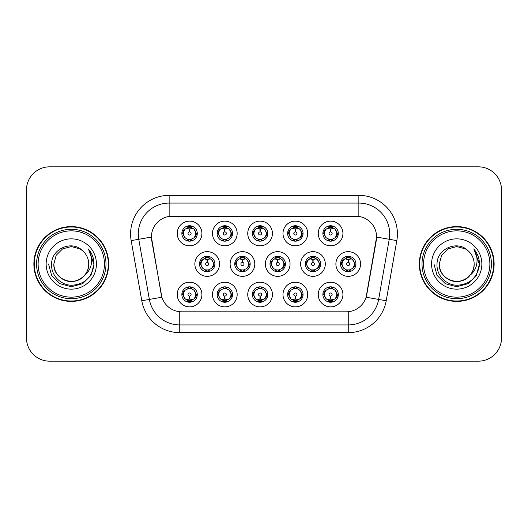 <?xml version="1.0" encoding="UTF-8"?>
<svg xmlns="http://www.w3.org/2000/svg" width="528" height="528" viewBox="0 0 528 528"><rect width="100%" height="100%" fill="white"/><g stroke="black" fill="none" stroke-linecap="round" stroke-linejoin="round"><path stroke-width="0.79" d="M307.679 294.538A12.342 12.342 0 0 1 295.343 306.88A12.342 12.342 0 0 1 283.001 294.538A12.342 12.342 0 0 1 295.343 282.203A12.342 12.342 0 0 1 307.679 294.538M287.628 294.538A7.709 7.709 0 0 0 295.343 302.254A7.709 7.709 0 0 0 303.052 294.538A7.709 7.709 0 0 0 295.343 286.829A7.709 7.709 0 0 0 287.628 294.538L288.466 294.538L291.093 299.013A6.171 6.171 0 0 1 291.093 290.063C289.403 291.232 288.532 292.723 288.466 294.538M272.422 294.538A12.342 12.342 0 0 1 260.08 306.88A12.342 12.342 0 0 1 247.744 294.538A12.342 12.342 0 0 1 260.08 282.203A12.342 12.342 0 0 1 272.422 294.538M252.371 294.538A7.709 7.709 0 0 0 260.08 302.254A7.709 7.709 0 0 0 267.795 294.538A7.709 7.709 0 0 0 260.08 286.829A7.709 7.709 0 0 0 252.371 294.538L253.209 294.538L255.836 299.013A6.171 6.171 0 0 1 255.836 290.063C254.146 291.232 253.268 292.723 253.209 294.538M237.164 294.538A12.342 12.342 0 0 1 224.822 306.88A12.342 12.342 0 0 1 212.487 294.538A12.342 12.342 0 0 1 224.822 282.203A12.342 12.342 0 0 1 237.164 294.538M217.114 294.538A7.709 7.709 0 0 0 224.822 302.254A7.709 7.709 0 0 0 232.538 294.538A7.709 7.709 0 0 0 224.822 286.829A7.709 7.709 0 0 0 217.114 294.538L217.945 294.538L220.579 299.013A6.171 6.171 0 0 1 220.579 290.063C218.889 291.232 218.011 292.723 217.945 294.538M201.907 294.538A12.342 12.342 0 0 1 189.565 306.88A12.342 12.342 0 0 1 177.23 294.538A12.342 12.342 0 0 1 189.565 282.203A12.342 12.342 0 0 1 201.907 294.538M181.856 294.538A7.709 7.709 0 0 0 189.565 302.254A7.709 7.709 0 0 0 197.281 294.538A7.709 7.709 0 0 0 189.565 286.829A7.709 7.709 0 0 0 181.856 294.538L182.688 294.538L185.321 299.013A6.171 6.171 0 0 1 185.315 290.063C183.632 291.232 182.754 292.723 182.688 294.538M342.936 294.538A12.342 12.342 0 0 1 330.601 306.88A12.342 12.342 0 0 1 318.259 294.538A12.342 12.342 0 0 1 330.601 282.203A12.342 12.342 0 0 1 342.936 294.538M322.885 294.538A7.709 7.709 0 0 0 330.601 302.254A7.709 7.709 0 0 0 338.309 294.538A7.709 7.709 0 0 0 330.601 286.829A7.709 7.709 0 0 0 322.885 294.538L323.723 294.538L326.35 299.013A6.171 6.171 0 0 1 326.35 290.063C324.667 291.232 323.789 292.723 323.723 294.538M325.307 264A12.342 12.342 0 0 1 312.972 276.342A12.342 12.342 0 0 1 300.63 264A12.342 12.342 0 0 1 312.972 251.658A12.342 12.342 0 0 1 325.307 264M305.257 264A7.709 7.709 0 0 0 312.972 271.709A7.709 7.709 0 0 0 320.681 264A7.709 7.709 0 0 0 312.972 256.291A7.709 7.709 0 0 0 305.257 264L306.095 264.013L308.722 268.475A6.171 6.171 0 0 1 308.728 259.519C307.032 260.693 306.154 262.185 306.095 264.013M290.05 264A12.342 12.342 0 0 1 277.715 276.342A12.342 12.342 0 0 1 265.373 264A12.342 12.342 0 0 1 277.715 251.658A12.342 12.342 0 0 1 290.05 264M269.999 264A7.709 7.709 0 0 0 277.715 271.709A7.709 7.709 0 0 0 285.424 264A7.709 7.709 0 0 0 277.715 256.291A7.709 7.709 0 0 0 269.999 264L270.838 264.013L273.464 268.475A6.171 6.171 0 0 1 273.471 259.519C271.775 260.693 270.897 262.185 270.838 264.013M254.793 264A12.342 12.342 0 0 1 242.451 276.342A12.342 12.342 0 0 1 230.116 264A12.342 12.342 0 0 1 242.451 251.658A12.342 12.342 0 0 1 254.793 264M234.742 264A7.709 7.709 0 0 0 242.451 271.709A7.709 7.709 0 0 0 250.166 264A7.709 7.709 0 0 0 242.451 256.291A7.709 7.709 0 0 0 234.742 264L235.574 264.013L238.207 268.475A6.171 6.171 0 0 1 238.214 259.519A6.171 6.171 0 0 0 236.287 264M219.536 264A12.342 12.342 0 0 1 207.194 276.342A12.342 12.342 0 0 1 194.858 264A12.342 12.342 0 0 1 207.194 251.658A12.342 12.342 0 0 1 219.536 264M199.485 264A7.709 7.709 0 0 0 207.194 271.709A7.709 7.709 0 0 0 214.909 264A7.709 7.709 0 0 0 207.194 256.291A7.709 7.709 0 0 0 199.485 264L200.317 264.013L202.95 268.475A6.171 6.171 0 0 1 202.957 259.519C201.254 260.693 200.383 262.185 200.317 264.013M360.565 264A12.342 12.342 0 0 1 348.229 276.342A12.342 12.342 0 0 1 335.887 264A12.342 12.342 0 0 1 348.229 251.658A12.342 12.342 0 0 1 360.565 264M340.514 264A7.709 7.709 0 0 0 348.229 271.709A7.709 7.709 0 0 0 355.938 264A7.709 7.709 0 0 0 348.229 256.291A7.709 7.709 0 0 0 340.514 264L341.352 264.013L343.979 268.475A6.171 6.171 0 0 1 343.992 259.519C342.289 260.693 341.411 262.185 341.352 264.013M307.679 233.462A12.342 12.342 0 0 1 295.343 245.797A12.342 12.342 0 0 1 283.001 233.462A12.342 12.342 0 0 1 295.343 221.12A12.342 12.342 0 0 1 307.679 233.462M287.628 233.462A7.709 7.709 0 0 0 295.343 241.171A7.709 7.709 0 0 0 303.052 233.462A7.709 7.709 0 0 0 295.343 225.746A7.709 7.709 0 0 0 287.628 233.462M272.422 233.462A12.342 12.342 0 0 1 260.08 245.797A12.342 12.342 0 0 1 247.744 233.462A12.342 12.342 0 0 1 260.08 221.12A12.342 12.342 0 0 1 272.422 233.462M252.371 233.462A7.709 7.709 0 0 0 260.08 241.171A7.709 7.709 0 0 0 267.795 233.462A7.709 7.709 0 0 0 260.08 225.746A7.709 7.709 0 0 0 252.371 233.462M237.164 233.462A12.342 12.342 0 0 1 224.822 245.797A12.342 12.342 0 0 1 212.487 233.462A12.342 12.342 0 0 1 224.822 221.12A12.342 12.342 0 0 1 237.164 233.462M217.114 233.462A7.709 7.709 0 0 0 224.822 241.171A7.709 7.709 0 0 0 232.538 233.462A7.709 7.709 0 0 0 224.822 225.746A7.709 7.709 0 0 0 217.114 233.462M201.907 233.462A12.342 12.342 0 0 1 189.565 245.797A12.342 12.342 0 0 1 177.23 233.462A12.342 12.342 0 0 1 189.565 221.12A12.342 12.342 0 0 1 201.907 233.462M181.856 233.462A7.709 7.709 0 0 0 189.565 241.171A7.709 7.709 0 0 0 197.281 233.462A7.709 7.709 0 0 0 189.565 225.746A7.709 7.709 0 0 0 181.856 233.462M342.936 233.462A12.342 12.342 0 0 1 330.601 245.797A12.342 12.342 0 0 1 318.259 233.462A12.342 12.342 0 0 1 330.601 221.12A12.342 12.342 0 0 1 342.936 233.462M322.885 233.462A7.709 7.709 0 0 0 330.601 241.171A7.709 7.709 0 0 0 338.309 233.462A7.709 7.709 0 0 0 330.601 225.746A7.709 7.709 0 0 0 322.885 233.462M141.781 300.769L131.175 240.623A38.557 38.557 0 0 1 169.145 195.367L358.855 195.367A38.557 38.557 0 0 1 396.825 240.623L386.219 300.769A38.557 38.557 0 0 1 348.249 332.633L179.751 332.633A38.557 38.557 0 0 1 141.781 300.769L161.885 297.224L151.727 240.623A20.823 20.823 0 0 1 172.227 216.19L355.773 216.19A20.823 20.823 0 0 1 376.273 240.623L366.755 294.604A20.823 20.823 0 0 1 346.249 311.81L181.751 311.81A20.823 20.823 0 0 1 161.245 294.604L151.411 237.052L138.765 239.283A30.848 30.848 0 0 1 169.145 203.075L358.855 203.075A30.848 30.848 0 0 1 389.235 239.283L378.629 299.435A30.848 30.848 0 0 1 348.249 324.925L179.751 324.925A30.848 30.848 0 0 1 149.371 299.435L138.765 239.283A30.848 30.848 0 0 1 138.296 233.924M33.878 264A37.402 37.402 0 0 0 71.28 301.402A37.402 37.402 0 0 0 108.682 264A37.402 37.402 0 0 0 71.28 226.598A37.402 37.402 0 0 0 33.878 264M419.318 264A37.402 37.402 0 0 0 456.72 301.402A37.402 37.402 0 0 0 494.122 264A37.402 37.402 0 0 0 456.72 226.598A37.402 37.402 0 0 0 419.318 264M169.145 195.367L169.145 216.414L358.855 216.414L358.855 195.367M151.411 237.006L151.635 233.924M346.249 311.81L181.751 311.81M396.825 240.623L376.589 237.052L366.115 297.224L386.219 300.769M366.755 294.604L366.63 295.264M161.37 295.264L161.245 294.604M501.521 189.968A23.133 23.133 0 0 0 478.388 166.835L49.612 166.835A23.133 23.133 0 0 0 26.479 189.968L26.479 338.032A23.133 23.133 0 0 0 49.612 361.165L478.388 361.165A23.133 23.133 0 0 0 501.521 338.032L501.521 189.968M26.888 185.625A23.133 23.133 0 0 0 26.4 190.351L26.4 337.649A23.133 23.133 0 0 0 26.888 342.375M501.112 342.375A23.133 23.133 0 0 0 501.6 337.649L501.6 190.351A23.133 23.133 0 0 0 501.112 185.625M329.888 228.749L330.396 228.842L330.535 231.924A1.538 1.538 180 0 0 329.056 233.495A1.538 1.538 180 0 0 330.601 235.006A1.538 1.538 180 0 0 332.138 233.495A1.538 1.538 180 0 0 330.667 231.924L330.799 228.842L331.307 228.749M333.953 228.281L330.792 228.994M330.403 228.994L327.248 228.281M332.119 225.898L331.465 227.35L332.218 227.509A6.171 6.171 0 0 0 332.171 227.495L330.865 227.297L330.937 225.76M332.119 241.025L331.465 239.567L334.844 237.937C337.385 234.953 337.385 231.97 334.844 228.987A6.171 6.171 0 0 1 334.844 237.937C336.534 236.768 337.412 235.277 337.478 233.462L334.844 228.987L332.218 227.509L332.858 226.09M329.083 241.025L329.729 239.567L326.35 237.937C323.816 234.947 323.816 231.964 326.35 228.987C324.661 230.155 323.783 231.647 323.723 233.468L326.35 237.937A6.171 6.171 0 0 1 326.363 228.98A6.171 6.171 0 0 0 324.43 233.462M328.792 227.561L330.33 227.297L330.304 226.723M330.264 225.76L330.33 227.297M331.254 239.593L331.921 241.058M332.244 239.408L328.792 239.362M329.083 225.898L329.729 227.35L326.35 228.987M329.941 227.33L329.274 225.865M347.516 259.288L348.025 259.38L348.163 262.462A1.538 1.538 180 0 0 346.691 264.033A1.538 1.538 180 0 0 348.229 265.544A1.538 1.538 180 0 0 349.767 264.033A1.538 1.538 180 0 0 348.295 262.462L348.427 259.38L348.935 259.288M351.582 258.819L348.421 259.532M348.031 259.532L344.876 258.819M349.747 256.436L349.094 257.895L349.846 258.047A6.171 6.171 0 0 0 349.8 258.034L348.5 257.836L348.566 256.298M349.747 271.564L349.094 270.105L352.473 268.475C355.014 265.492 355.014 262.515 352.473 259.525A6.171 6.171 0 0 1 352.473 268.475C354.163 267.307 355.04 265.815 355.106 264L352.473 259.525L349.846 258.047L350.486 256.628M346.421 258.1L347.959 257.836L347.932 257.261M347.893 256.298L347.959 257.836M348.889 270.131L349.549 271.597M349.873 269.947L346.427 269.9M346.711 271.564L347.569 270.131L346.606 269.953L345.972 271.372M346.711 256.436L347.358 257.895L343.979 259.525C341.444 262.508 341.444 265.485 343.979 268.475L346.606 269.953M331.307 299.251L330.799 299.158L330.667 296.076A1.538 1.538 -0 0 0 332.138 294.505A1.538 1.538 -0 0 0 330.601 292.994A1.538 1.538 -0 0 0 329.056 294.505A1.538 1.538 -0 0 0 330.535 296.076L330.396 299.158L329.888 299.251M327.248 299.719L330.403 299.006M330.792 299.006L333.953 299.719M329.083 302.102L329.729 300.65L328.977 300.491A6.171 6.171 0 0 0 329.023 300.505L330.33 300.703L330.264 302.24M332.119 302.102L331.465 300.65L334.844 299.013C337.385 296.036 337.385 293.053 334.844 290.063A6.171 6.171 0 0 1 334.838 299.02C336.534 297.845 337.412 296.353 337.478 294.532L334.844 290.063L332.218 288.585L332.858 287.166M332.402 300.439L330.871 300.703L330.891 301.277M330.937 302.24L330.871 300.703M329.083 286.975L329.729 288.433L326.35 290.063C323.816 293.047 323.816 296.03 326.35 299.013L328.977 300.491L328.343 301.91M329.941 288.407L329.274 286.942M328.951 288.592L332.402 288.638M332.119 286.975L331.254 288.407L332.218 288.585M331.254 300.67L331.921 302.135M104.445 264A33.158 33.158 0 0 0 71.28 230.842A33.158 33.158 0 0 0 38.122 264A33.158 33.158 0 0 0 71.28 297.158A33.158 33.158 0 0 0 104.445 264M105.983 264A34.703 34.703 0 0 0 71.28 229.297A34.703 34.703 0 0 0 36.577 264A34.703 34.703 0 0 0 71.28 298.703A34.703 34.703 0 0 0 105.983 264M108.299 264A37.019 37.019 0 0 0 71.28 226.981A37.019 37.019 0 0 0 34.267 264A37.019 37.019 0 0 0 71.28 301.019A37.019 37.019 0 0 0 108.299 264M84.645 275.2C75.385 287.707 52.945 279.708 53.849 264L56.186 255.281L62.568 248.899L71.28 246.569L79.999 248.899L82.705 250.826A17.431 17.431 0 0 1 88.717 264C88.48 270.574 85.576 275.609 79.999 279.101C69.135 286.057 53.255 276.89 53.849 264C53.255 276.89 69.135 286.057 79.999 279.101C85.576 275.609 88.48 270.574 88.717 264C88.48 270.574 85.576 275.609 79.999 279.101C69.135 286.057 53.255 276.89 53.849 264C53.255 276.89 69.135 286.057 79.999 279.101C85.576 275.609 88.48 270.574 88.717 264C89.311 276.89 73.432 286.057 62.568 279.101C56.991 275.609 54.087 270.574 53.849 264L56.186 255.281L62.568 248.899L71.28 246.569L79.999 248.899L82.705 250.826C72.006 239.613 51.407 248.853 51.599 264C50.787 275.213 60.733 285.331 71.841 285.252C84.361 284.348 91.74 277.695 93.977 265.307L94.017 264C93.951 258.284 92.05 253.262 88.308 248.939C91.153 253.605 92.156 258.628 91.318 264C90.499 268.574 88.275 272.309 84.645 275.2A17.431 17.431 0 0 0 88.717 264C89.311 276.89 73.432 286.057 62.568 279.101C56.991 275.609 54.087 270.574 53.849 264L56.186 255.281L62.568 248.899M53.849 264L56.186 255.281L62.568 248.899L71.28 246.569L79.999 248.899L82.705 250.826M88.651 249.335C92.176 253.605 93.964 258.489 94.017 264L94.017 264.178M46.141 264A25.146 25.146 0 0 0 71.28 289.146A25.146 25.146 0 0 0 96.426 264A25.146 25.146 0 0 0 71.28 238.854A25.146 25.146 0 0 0 46.141 264M88.48 249.13L94.01 264.66L88.48 249.13L94.01 264.66L88.48 249.13L94.01 264.66L88.48 249.13L94.01 264.66L88.48 249.13L94.01 264.66L88.48 249.13L94.017 264L90.974 275.365L82.652 283.688L71.28 286.737L59.915 283.688L51.592 275.365L48.55 264M489.878 264A33.158 33.158 0 0 0 456.72 230.842A33.158 33.158 0 0 0 423.555 264A33.158 33.158 0 0 0 456.72 297.158A33.158 33.158 0 0 0 489.878 264M491.423 264A34.703 34.703 0 0 0 456.72 229.297A34.703 34.703 0 0 0 422.017 264A34.703 34.703 0 0 0 456.72 298.703A34.703 34.703 0 0 0 491.423 264M493.733 264A37.019 37.019 0 0 0 456.72 226.981A37.019 37.019 0 0 0 419.701 264A37.019 37.019 0 0 0 456.72 301.019A37.019 37.019 0 0 0 493.733 264M474.091 249.335C477.609 253.605 479.398 258.489 479.45 264C479.384 258.284 477.484 253.262 473.741 248.939C476.586 253.605 477.589 258.628 476.751 264C475.939 268.574 473.715 272.309 470.078 275.2A17.431 17.431 0 0 0 474.151 264C474.745 276.89 458.865 286.057 448.001 279.101C442.424 275.609 439.52 270.574 439.283 264L441.619 255.281L448.001 248.899L456.72 246.569L465.432 248.899L468.138 250.826C457.439 239.613 436.841 248.853 437.032 264C436.22 275.213 446.167 285.331 457.281 285.252C469.795 284.348 477.173 277.695 479.417 265.307L479.45 264.178M468.138 250.826A17.431 17.431 0 0 1 474.151 264C474.745 276.89 458.865 286.057 448.001 279.101C442.424 275.609 439.52 270.574 439.283 264L441.619 255.281L448.001 248.899L456.72 246.569L465.432 248.899L468.138 250.826L465.432 248.899L456.72 246.569L448.001 248.899L441.619 255.281L439.283 264C438.689 276.89 454.568 286.057 465.432 279.101C471.009 275.609 473.913 270.574 474.151 264C473.913 270.574 471.009 275.609 465.432 279.101C454.568 286.057 438.689 276.89 439.283 264C438.689 276.89 454.568 286.057 465.432 279.101C471.009 275.609 473.913 270.574 474.151 264C473.913 270.574 471.009 275.609 465.432 279.101C454.568 286.057 438.689 276.89 439.283 264C438.379 279.708 460.825 287.707 470.078 275.2M431.574 264A25.146 25.146 0 0 0 456.72 289.146A25.146 25.146 0 0 0 481.859 264A25.146 25.146 0 0 0 456.72 238.854A25.146 25.146 0 0 0 431.574 264M473.913 249.13L479.444 264.66L473.913 249.13L479.444 264.66L473.913 249.13L479.444 264.66L473.913 249.13L479.444 264.66L473.913 249.13L479.444 264.66L473.913 249.13L479.45 264L476.408 275.365L468.085 283.688L456.72 286.737L445.348 283.688L437.026 275.365L433.983 264M294.631 228.749L295.139 228.842L295.271 231.924A1.538 1.538 180 0 0 293.799 233.495A1.538 1.538 180 0 0 295.343 235.006A1.538 1.538 180 0 0 296.881 233.495A1.538 1.538 180 0 0 295.409 231.924L295.541 228.842L296.05 228.749M298.696 228.281L295.535 228.994M295.145 228.994L291.991 228.281M296.855 225.898L296.208 227.35L296.96 227.509A6.171 6.171 0 0 0 296.914 227.495L295.607 227.297L295.68 225.76M296.855 241.025L296.208 239.567L299.587 237.937C302.128 234.953 302.128 231.97 299.587 228.987A6.171 6.171 0 0 1 299.587 237.937C301.277 236.768 302.155 235.277 302.221 233.462L299.587 228.987L296.96 227.509L297.594 226.09M293.825 225.898L294.472 227.35L291.093 228.987C288.559 231.964 288.559 234.947 291.093 237.937A6.171 6.171 0 0 1 291.1 228.98C289.403 230.155 288.526 231.647 288.466 233.468L291.093 237.937L293.72 239.415L293.086 240.834M293.535 227.561L295.073 227.297L295.046 226.723M295.007 225.76L295.073 227.297M296.987 239.408L293.535 239.362M293.825 241.025L294.683 239.593L293.72 239.415M294.683 227.33L294.017 225.865M259.373 228.749L259.882 228.842L260.014 231.924A1.538 1.538 180 0 0 258.542 233.495A1.538 1.538 180 0 0 260.08 235.006A1.538 1.538 180 0 0 261.624 233.495A1.538 1.538 180 0 0 260.152 231.924L260.284 228.842L260.792 228.749M263.432 228.281L260.278 228.994M259.888 228.994L256.727 228.281M261.598 225.898L260.951 227.35L261.703 227.509A6.171 6.171 0 0 0 261.657 227.495L260.35 227.297L260.416 225.76M261.598 241.025L260.951 239.567L264.33 237.937C266.864 234.953 266.864 231.97 264.33 228.987A6.171 6.171 0 0 1 264.33 237.937C266.02 236.768 266.891 235.277 266.957 233.462L264.33 228.987L261.703 227.509L262.337 226.09M258.568 225.898L259.215 227.35L255.836 228.987C253.295 231.964 253.295 234.947 255.836 237.937A6.171 6.171 0 0 1 255.842 228.98C254.146 230.155 253.268 231.647 253.209 233.468L255.836 237.937L258.463 239.415L257.829 240.834M258.278 227.561L259.816 227.297L259.789 226.723M259.743 225.76L259.816 227.297M260.74 239.593L261.406 241.058M261.73 239.408L258.278 239.362M258.568 241.025L259.426 239.593L258.463 239.415M224.116 228.749L224.624 228.842L224.756 231.924A1.538 1.538 180 0 0 223.285 233.495A1.538 1.538 180 0 0 224.822 235.006A1.538 1.538 180 0 0 226.367 233.495A1.538 1.538 180 0 0 224.888 231.924L225.027 228.842L225.535 228.749M228.175 228.281L225.02 228.994M224.631 228.994L221.47 228.281M226.34 225.898L225.694 227.35L226.446 227.509A6.171 6.171 0 0 0 226.4 227.495L225.093 227.297L225.159 225.76M226.34 241.025L225.694 239.567L229.073 237.937C231.607 234.953 231.607 231.97 229.073 228.987A6.171 6.171 0 0 1 229.073 237.937C230.756 236.768 231.634 235.277 231.7 233.462L229.073 228.987L226.446 227.509L227.08 226.09M223.304 225.898L223.958 227.35L220.579 228.987C218.038 231.964 218.038 234.947 220.579 237.937A6.171 6.171 0 0 1 220.585 228.98C218.889 230.155 218.011 231.647 217.945 233.468L220.579 237.937L223.205 239.415L222.572 240.834M223.021 227.561L224.552 227.297L224.532 226.723M224.486 225.76L224.552 227.297M225.482 239.593L226.149 241.058M226.472 239.408L223.021 239.362M223.304 241.025L224.169 239.593L223.205 239.415M224.169 227.33L223.502 225.865M188.859 228.749L189.367 228.842L189.499 231.924A1.538 1.538 180 0 0 188.027 233.495A1.538 1.538 180 0 0 189.565 235.006A1.538 1.538 180 0 0 191.103 233.495A1.538 1.538 180 0 0 189.631 231.924L189.77 228.842L190.278 228.749M192.918 228.281L189.763 228.994M189.374 228.994L186.212 228.281M191.083 225.898L190.436 227.35L191.189 227.509A6.171 6.171 0 0 0 191.143 227.495L189.836 227.297L189.902 225.76M191.083 241.025L190.436 239.567L193.816 237.937C196.35 234.953 196.35 231.97 193.816 228.987A6.171 6.171 0 0 1 193.816 237.937C195.499 236.768 196.376 235.277 196.442 233.462L193.816 228.987L191.189 227.509L191.822 226.09M188.047 225.898L188.701 227.35L185.321 228.987C182.78 231.964 182.78 234.947 185.321 237.937A6.171 6.171 0 0 1 185.328 228.98C183.625 230.155 182.754 231.647 182.688 233.468L185.321 237.937L187.948 239.415L187.308 240.834M187.763 227.561L189.295 227.297L189.275 226.723M189.229 225.76L189.295 227.297M190.225 239.593L190.892 241.058M191.822 240.834L191.189 239.415L187.763 239.362M188.047 241.025L188.905 239.593L187.948 239.415M296.05 299.251L295.541 299.158L295.409 296.076A1.538 1.538 -0 0 0 296.881 294.505A1.538 1.538 -0 0 0 295.343 292.994A1.538 1.538 -0 0 0 293.799 294.505A1.538 1.538 -0 0 0 295.271 296.076L295.139 299.158L294.631 299.251M291.991 299.719L295.145 299.006M295.535 299.006L298.696 299.719M293.825 302.102L294.472 300.65L293.72 300.491A6.171 6.171 0 0 0 293.766 300.505L295.073 300.703L295.007 302.24M296.855 302.102L296.208 300.65L299.587 299.013C302.128 296.036 302.128 293.053 299.587 290.063A6.171 6.171 0 0 1 299.581 299.02C301.277 297.845 302.155 296.353 302.221 294.532L299.587 290.063L296.96 288.585L297.594 287.166M297.145 300.439L295.607 300.703L295.634 301.277M295.68 302.24L295.607 300.703M293.825 286.975L294.472 288.433L291.093 290.063C288.559 293.047 288.559 296.03 291.093 299.013L293.72 300.491L293.086 301.91M294.683 288.407L294.017 286.942M293.693 288.592L297.145 288.638M296.855 286.975L295.997 288.407L296.96 288.585M260.792 299.251L260.284 299.158L260.152 296.076A1.538 1.538 -0 0 0 261.624 294.505A1.538 1.538 -0 0 0 260.08 292.994A1.538 1.538 -0 0 0 258.542 294.505A1.538 1.538 -0 0 0 260.014 296.076L259.882 299.158L259.373 299.251M256.727 299.719L259.888 299.006M260.278 299.006L263.432 299.719M258.568 302.102L259.215 300.65L258.463 300.491A6.171 6.171 0 0 0 258.509 300.505L259.816 300.703L259.743 302.24M261.598 302.102L260.951 300.65L264.33 299.013C266.864 296.036 266.864 293.053 264.33 290.063A6.171 6.171 0 0 1 264.323 299.02C266.02 297.845 266.897 296.353 266.957 294.532L264.33 290.063L261.703 288.585L262.337 287.166M261.888 300.439L260.35 300.703L260.377 301.277M260.416 302.24L260.35 300.703M258.568 286.975L259.215 288.433L255.836 290.063C253.295 293.047 253.295 296.03 255.836 299.013L258.463 300.491L257.829 301.91M258.436 288.592L261.888 288.638M261.598 286.975L260.74 288.407L261.703 288.585M260.74 300.67L261.406 302.135M225.535 299.251L225.027 299.158L224.888 296.076A1.538 1.538 -0 0 0 226.367 294.505A1.538 1.538 -0 0 0 224.822 292.994A1.538 1.538 -0 0 0 223.285 294.505A1.538 1.538 -0 0 0 224.756 296.076L224.624 299.158L224.116 299.251M221.47 299.719L224.631 299.006M225.02 299.006L228.175 299.719M223.304 302.102L223.958 300.65L223.205 300.491A6.171 6.171 0 0 0 223.252 300.505L224.558 300.703L224.486 302.24M226.34 286.975L225.694 288.433L229.073 290.063C231.607 293.053 231.607 296.036 229.073 299.013C230.762 297.845 231.64 296.353 231.7 294.532L229.073 290.063A6.171 6.171 0 0 1 229.06 299.02A6.171 6.171 0 0 0 230.993 294.538M226.631 300.439L225.093 300.703L225.119 301.277M225.159 302.24L225.093 300.703M223.304 286.975L223.958 288.433L220.579 290.063C218.038 293.047 218.038 296.03 220.579 299.013L223.205 300.491L222.572 301.91M224.169 288.407L223.502 286.942M223.179 288.592L226.631 288.638M226.34 302.102L225.694 300.65L229.073 299.013M225.482 300.67L226.149 302.135M190.278 299.251L189.77 299.158L189.631 296.076A1.538 1.538 -0 0 0 191.103 294.505A1.538 1.538 -0 0 0 189.565 292.994A1.538 1.538 -0 0 0 188.027 294.505A1.538 1.538 -0 0 0 189.499 296.076L189.361 299.158L188.859 299.251M186.212 299.719L189.374 299.006M189.763 299.006L192.918 299.719M188.047 302.102L188.701 300.65L187.948 300.491A6.171 6.171 0 0 0 187.994 300.505L189.295 300.703L189.229 302.24M191.083 302.102L190.436 300.65L193.816 299.013C196.35 296.036 196.35 293.053 193.816 290.063A6.171 6.171 0 0 1 193.802 299.02C195.505 297.845 196.383 296.353 196.442 294.532L193.816 290.063L191.189 288.585L191.822 287.166M191.374 300.439L189.836 300.703L189.862 301.277M189.902 302.24L189.836 300.703M188.047 286.975L188.701 288.433L185.315 290.063C182.78 293.047 182.78 296.03 185.321 299.013L187.948 300.491L187.308 301.91M187.308 287.166L187.948 288.585L191.367 288.638M191.083 286.975L190.225 288.407L191.189 288.585M190.225 300.67L190.892 302.135M312.259 259.288L312.767 259.38L312.899 262.462A1.538 1.538 180 0 0 311.428 264.033A1.538 1.538 180 0 0 312.972 265.544A1.538 1.538 180 0 0 314.51 264.033A1.538 1.538 180 0 0 313.038 262.462L313.17 259.38L313.678 259.288M316.325 258.819L313.163 259.532M312.774 259.532L309.619 258.819M314.49 256.436L313.837 257.895L314.589 258.047A6.171 6.171 0 0 0 314.543 258.034L313.236 257.836L313.309 256.298M314.49 271.564L313.837 270.105L317.216 268.475C319.757 265.492 319.757 262.515 317.216 259.525A6.171 6.171 0 0 1 317.216 268.475C318.905 267.307 319.783 265.815 319.849 264L317.216 259.525L314.589 258.047L315.223 256.628M311.164 258.1L312.701 257.836L312.675 257.261M312.635 256.298L312.701 257.836M313.625 270.131L314.292 271.597M314.615 269.947L311.164 269.9M311.454 271.564L312.312 270.131L311.348 269.953L310.715 271.372M311.454 256.436L312.101 257.895L308.722 259.525C306.187 262.508 306.187 265.485 308.722 268.475L311.348 269.953M312.312 257.869L311.645 256.403M277.002 259.288L277.51 259.38L277.642 262.462A1.538 1.538 180 0 0 276.17 264.033A1.538 1.538 180 0 0 277.715 265.544A1.538 1.538 180 0 0 279.253 264.033A1.538 1.538 180 0 0 277.781 262.462L277.913 259.38L278.421 259.288M281.068 258.819L277.906 259.532M277.517 259.532L274.362 258.819M279.226 256.436L278.579 257.895L279.332 258.047A6.171 6.171 0 0 0 279.286 258.034L277.979 257.836L278.045 256.298M279.226 271.564L278.579 270.105L281.959 268.475C284.493 265.492 284.493 262.515 281.959 259.525A6.171 6.171 0 0 1 281.959 268.475C283.648 267.307 284.519 265.815 284.585 264L281.959 259.525L279.332 258.047L279.965 256.628M275.906 258.1L277.444 257.836L277.418 257.261M277.378 256.298L277.444 257.836M278.368 270.131L279.035 271.597M279.965 271.372L279.332 269.953L275.906 269.9M276.197 271.564L277.055 270.131L276.091 269.953L275.458 271.372M276.197 256.436L276.844 257.895L273.464 259.525C270.93 262.508 270.93 265.485 273.464 268.475L276.091 269.953M277.055 257.869L276.388 256.403M241.745 259.288L242.253 259.38L242.385 262.462A1.538 1.538 180 0 0 240.913 264.033A1.538 1.538 180 0 0 242.451 265.544A1.538 1.538 180 0 0 243.995 264.033A1.538 1.538 180 0 0 242.524 262.462L242.656 259.38L243.164 259.288M245.804 258.819L242.649 259.532M242.26 259.532L239.098 258.819M243.969 256.436L243.322 257.895L244.075 258.047A6.171 6.171 0 0 0 244.028 258.034L242.722 257.836L242.788 256.298M243.969 271.564L243.322 270.105L246.701 268.475C249.236 265.492 249.236 262.515 246.701 259.525A6.171 6.171 0 0 1 246.701 268.475C248.391 267.307 249.262 265.815 249.328 264L246.701 259.525L244.075 258.047L244.708 256.628M240.649 258.1L242.187 257.836L242.161 257.261M242.114 256.298L242.187 257.836M243.111 270.131L243.778 271.597M244.101 269.947L240.649 269.9M240.933 271.564L241.798 270.131L240.834 269.953L240.2 271.372M240.933 256.436L241.586 257.895L238.207 259.525C235.666 262.508 235.666 265.485 238.207 268.475L240.834 269.953M241.798 257.869L241.131 256.403M238.207 259.525C236.518 260.693 235.64 262.185 235.574 264.013M206.488 259.288L206.996 259.38L207.128 262.462A1.538 1.538 180 0 0 205.656 264.033A1.538 1.538 180 0 0 207.194 265.544A1.538 1.538 180 0 0 208.732 264.033A1.538 1.538 180 0 0 207.26 262.462L207.398 259.38L207.907 259.288M210.547 258.819L207.392 259.532M207.002 259.532L203.841 258.819M208.712 256.436L208.065 257.895L208.817 258.047A6.171 6.171 0 0 0 208.771 258.034L207.464 257.836L207.53 256.298M208.712 271.564L208.065 270.105L211.444 268.475C213.979 265.492 213.979 262.515 211.444 259.525A6.171 6.171 0 0 1 211.444 268.475C213.127 267.307 214.005 265.815 214.071 264L211.444 259.525L208.817 258.047L209.451 256.628M205.392 258.1L206.923 257.836L206.903 257.261M206.857 256.298L206.923 257.836M208.844 269.947L205.392 269.9M205.676 271.564L206.534 270.131L205.577 269.953L204.937 271.372M205.676 256.436L206.329 257.895L202.95 259.525C200.409 262.508 200.409 265.485 202.95 268.475L205.577 269.953M206.534 257.869L205.874 256.403M348.249 311.718L348.249 332.633M179.751 332.633L179.751 311.718M131.175 240.623L138.765 239.283M337.478 233.462L338.309 233.462M332.218 239.415L332.858 240.834M322.885 233.455L323.723 233.468M328.977 227.509L328.343 226.09M328.977 239.415L328.343 240.834M342.058 264A6.171 6.171 0 0 1 343.992 259.519M355.106 264L355.938 264M349.846 269.953L350.486 271.372M346.606 258.047L345.972 256.628M336.772 294.538A6.171 6.171 0 0 1 334.838 299.02M328.977 288.585L328.343 287.166M338.309 294.545L337.478 294.532M332.218 300.491L332.858 301.91M289.172 233.462A6.171 6.171 0 0 1 291.1 228.98M302.221 233.462L303.052 233.462M296.96 239.415L297.594 240.834M287.628 233.455L288.466 233.468M293.72 227.509L293.086 226.09M253.915 233.462A6.171 6.171 0 0 1 255.842 228.98M266.957 233.462L267.795 233.462M261.703 239.415L262.337 240.834M252.371 233.455L253.209 233.468M258.463 227.509L257.829 226.09M218.658 233.462A6.171 6.171 0 0 1 220.585 228.98M231.7 233.462L232.538 233.462M226.446 239.415L227.08 240.834M217.114 233.455L217.945 233.468M223.205 227.509L222.572 226.09M183.394 233.462A6.171 6.171 0 0 1 185.328 228.98M196.442 233.462L197.281 233.462M181.856 233.455L182.688 233.468M187.948 227.509L187.308 226.09M301.508 294.538A6.171 6.171 0 0 1 299.581 299.02M293.72 288.585L293.086 287.166M303.052 294.545L302.221 294.532M296.96 300.491L297.594 301.91M266.251 294.538A6.171 6.171 0 0 1 264.323 299.02M258.463 288.585L257.829 287.166M267.795 294.545L266.957 294.532M261.703 300.491L262.337 301.91M223.205 288.585L222.572 287.166M232.538 294.545L231.7 294.532M226.446 300.491L227.08 301.91M226.446 288.585L227.08 287.166M195.736 294.538A6.171 6.171 0 0 1 193.802 299.02M197.281 294.545L196.442 294.532M191.189 300.491L191.822 301.91M306.801 264A6.171 6.171 0 0 1 308.728 259.519M319.849 264L320.681 264M314.589 269.953L315.223 271.372M311.348 258.047L310.715 256.628M271.544 264A6.171 6.171 0 0 1 273.471 259.519M284.585 264L285.424 264M276.091 258.047L275.458 256.628M249.328 264L250.166 264M244.075 269.953L244.708 271.372M240.834 258.047L240.2 256.628M201.023 264A6.171 6.171 0 0 1 202.957 259.519M214.071 264L214.909 264M208.817 269.953L209.451 271.372M205.577 258.047L204.937 256.628M331.921 225.865L331.254 227.324M329.274 241.058L329.947 239.593M349.549 256.403L348.883 257.862M347.576 257.862L346.903 256.403M346.903 271.597L347.576 270.138M329.274 302.135L329.947 300.676M331.921 286.942L331.254 288.407M296.663 225.865L295.99 227.324M295.99 239.593L296.663 241.058M294.017 241.058L294.69 239.593M261.406 225.865L260.733 227.324M259.433 227.324L258.76 225.865M258.76 241.058L259.433 239.593M226.149 225.865L225.476 227.324M223.502 241.058L224.169 239.593M190.892 225.865L190.219 227.324M188.912 227.324L188.245 225.865M188.245 241.058L188.912 239.593M294.017 302.135L294.69 300.676M295.99 300.676L296.663 302.135M296.663 286.942L295.99 288.407M258.76 302.135L259.433 300.676M259.433 288.407L258.76 286.942M261.406 286.942L260.733 288.407M223.502 302.135L224.169 300.676M226.149 286.942L225.476 288.407M188.245 302.135L188.912 300.676M188.912 288.407L188.245 286.942M190.892 286.942L190.219 288.407M314.292 256.403L313.619 257.862M311.645 271.597L312.319 270.138M279.035 256.403L278.362 257.862M276.388 271.597L277.061 270.138M243.778 256.403L243.104 257.862M241.131 271.597L241.804 270.138M208.52 256.403L207.847 257.862M207.847 270.138L208.52 271.597M205.874 271.597L206.54 270.138"/></g></svg>
